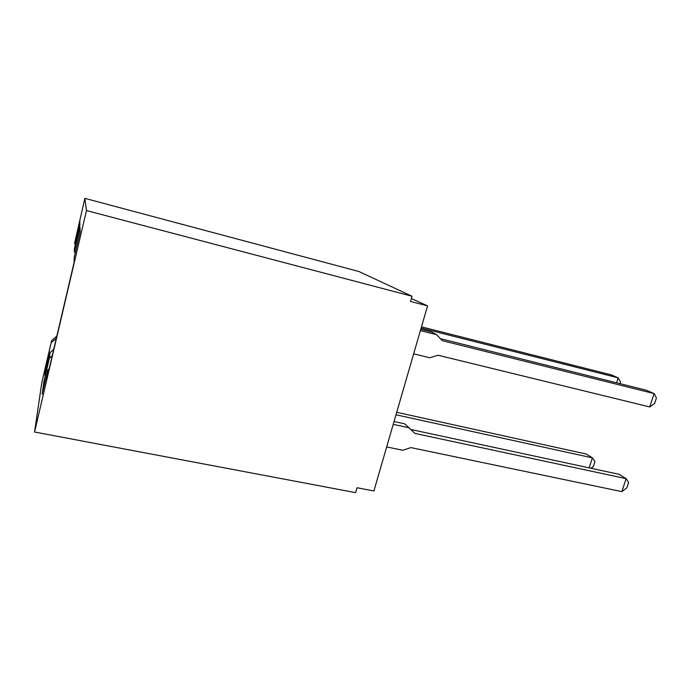 <?xml version="1.0" encoding="UTF-8"?>
<svg xmlns="http://www.w3.org/2000/svg" width="691" height="691" viewBox="0 0 691 691"><rect width="100%" height="100%" fill="white"/><g stroke="black" fill="none" stroke-linecap="round" stroke-linejoin="round"><path stroke-width="1.04" d="M86.47 210.565L34.55 432.022L355.632 492.64L357.04 487.751L373.909 490.973L427.556 305.871L410.523 301.423L412.009 296.24L86.47 210.565L84.872 198.36L358.819 271.485L412.009 296.24M427.556 305.871L411.361 298.512M49.182 368.709L47.878 369.823L46.608 379.705L74.067 262.563L74.205 257.441L80.147 232.055L80.001 227.33L74.36 251.42L74.438 248.484L79.931 225.016L79.802 220.973L74.576 243.327L75.267 244.951M47.878 369.823L42.177 394.164L43.948 381.372L49.363 358.214L50.098 352.531L44.811 375.109L46.34 364.122L51.635 340.542L41.797 382.624L34.55 432.022M74.576 243.327L84.872 198.36M56.817 336.154L51.635 340.542M43.948 381.372L45.114 381.613M53.691 349.482L50.098 352.531M52.214 355.805L49.363 358.214M46.34 364.122L47.334 364.33M74.36 251.42L75.164 253.321M56.291 338.409L51.376 342.572M589.155 467.859L592.386 457.857L594.951 461.467L593.293 466.598L590.986 468.256M395.995 414.781L592.386 457.857L586.167 454.022L396.712 412.294M394.043 421.519L404.736 423.842L415.041 433.447L626.132 478.647L628.646 482.353L626.849 487.811L621.865 491.629L626.132 478.647L619.076 474.302L411.076 429.534M386.675 446.922L402.81 450.264L410.886 447.595L621.865 491.629M409.366 427.841L393.214 424.36M421.121 328.087L618.177 377.847L611.57 374.954L421.475 326.852M616.579 382.797L618.177 377.847L620.622 382.002L620.077 383.678M420.387 330.618L436.608 334.694L442.275 340.672L654.092 393.611L646.577 390.311L440.374 338.659M654.092 393.611L656.45 397.93L654.61 403.535L649.704 406.939L654.092 393.611M420.784 329.244L431.53 331.948L436.608 334.694M649.704 406.939L438.008 355.226L429.862 357.765L413.659 353.835"/></g></svg>
